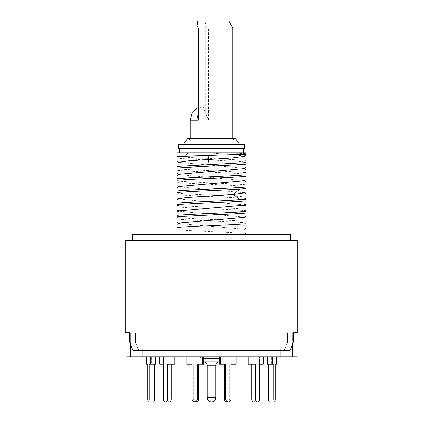 <?xml version="1.0" encoding="UTF-8"?>
<svg xmlns="http://www.w3.org/2000/svg" width="423" height="423" viewBox="0 0 423 423"><rect width="100%" height="100%" fill="white"/><g stroke="black" fill="none" stroke-linecap="round" stroke-linejoin="round"><path stroke-width="0.32" stroke-dasharray="2.12 1.59" d="M245.673 152.719L177.327 152.719M235.082 152.719L187.918 152.719L235.082 152.719M221.134 152.719L246.017 153.702L246.017 154.321M176.983 156.478L176.983 157.06L183.556 157.06L188.595 152.719M246.017 157.298L246.017 160.38C232.941 159.275 201.179 158.17 183.556 157.06M246.017 160.38L246.017 164.23M176.983 157.06L176.983 158.133C191.931 159.392 231.069 160.655 246.017 161.919M176.983 161.211L176.983 158.133M176.983 173.414L176.983 166.482M176.983 168.793C192.084 170.062 231.281 171.331 246.017 172.579L246.017 174.117C230.868 172.848 191.868 171.59 176.983 170.332M246.017 174.117L246.017 176.433M246.017 169.501L246.017 172.579M176.983 178.68L176.983 185.612M176.983 180.996C191.868 182.255 230.868 183.508 246.017 184.782L246.017 186.321C231.259 185.068 191.841 183.788 176.983 182.53M246.017 186.321L246.017 188.632M246.017 181.7L246.017 184.782M176.983 190.884L176.983 197.811M176.983 193.195C191.841 194.453 231.259 195.727 246.017 196.981L246.017 198.519C231.048 197.255 192.148 196.008 176.983 194.733M246.017 198.519L246.017 200.83M246.017 193.898L246.017 196.981M176.983 203.082L176.983 210.014M176.983 205.393C192.148 206.667 231.048 207.92 246.017 209.184L246.017 210.717C230.953 209.454 191.651 208.179 176.983 206.932M246.017 210.717L246.017 213.033M246.017 206.101L246.017 209.184M176.983 215.281L176.983 222.212M176.983 217.596C191.651 218.844 230.953 220.113 246.017 221.382L246.017 222.921C231.429 221.673 191.994 220.399 176.983 219.13M246.017 234.569L246.017 230.503L243.785 229.208L179.215 223.508L179.215 223.106M246.017 218.3L246.017 221.382M246.017 222.921L246.017 230.593L243.785 229.208M257.633 234.739L165.367 234.739L257.633 234.739M176.983 234.569L246.017 234.739L176.983 234.739L176.983 229.795C191.994 231.058 231.429 232.338 246.017 233.581M176.983 229.795L176.983 227.484M243.785 217.406L243.785 217.004L179.215 211.31L179.215 210.908M243.785 205.208L243.785 204.806L179.215 199.106L179.215 198.704M243.96 229.409L246.017 228.219M243.785 193.004L243.785 192.608L179.215 186.908L179.215 186.506M243.785 180.806L243.785 180.404L179.215 174.704L179.215 174.308M243.785 168.608L243.785 168.206L179.215 162.506L179.215 162.104M243.828 156.378L243.785 156.008L230.403 154.363L204.277 152.719M280.084 350.588L280.084 350.075L287.561 343.069L135.439 343.069L142.916 350.075L280.084 350.075L142.916 350.075L142.916 356.742L126.953 356.742L126.953 332.816L129.655 332.816L129.655 342.043L133.023 350.588L289.977 350.588L293.345 342.043L293.345 332.816L296.935 332.816L287.561 332.816L287.561 343.069L280.084 350.075L280.084 356.742L292.616 356.742L292.616 332.816L293.345 332.816L287.74 332.816L293.345 332.816M125.208 240.55L297.792 240.55M133.023 350.588L289.977 350.588L284.108 350.588L287.74 342.043L284.108 350.588L138.892 350.588L135.26 342.043L135.26 332.816L287.74 332.816L287.74 342.043L287.74 332.816L129.655 332.816L135.26 332.816L135.26 342.043L138.892 350.588L133.023 350.588M257.633 240.55L165.367 240.55L257.633 240.55M211.5 240.55C222.916 240.55 222.916 240.55 211.5 240.55C200.084 240.55 200.084 240.55 211.5 240.55C200.084 240.55 200.084 240.55 211.5 240.55C222.916 240.55 222.916 240.55 211.5 240.55L132.558 240.55L211.5 240.55M185.184 240.55L176.301 240.55L185.184 240.55M165.922 240.55L150.535 240.55L165.922 240.55M158.874 240.55L141.102 240.55L158.874 240.55M237.816 240.55L246.699 240.55L237.816 240.55M257.078 240.55L272.465 240.55L257.078 240.55M264.126 240.55L281.898 240.55L264.126 240.55M289.929 332.816L133.071 332.816L289.929 332.816M135.26 342.043L129.655 342.043L135.26 342.043M293.345 342.043L287.74 342.043L293.345 342.043M197.821 21.15L205.044 21.15L205.705 24.82C206.144 26.861 207.085 27.913 208.534 27.987L232.856 27.987M197.039 114.733L197.155 113.338L200.708 106.675L203.199 107.209L208.534 120.254L208.534 27.987M190.868 250.115L232.856 250.115L190.868 250.115M296.935 356.742L292.616 356.742M142.916 356.742L280.084 356.742M126.953 356.742L130.85 356.742L126.953 356.742M259.706 356.742L243.13 356.742L259.706 356.742M237.435 356.742L214.789 356.742L237.435 356.742M208.211 356.742L182.419 356.742L208.211 356.742M179.87 356.742L154.691 356.742L179.87 356.742M160 356.742L142.181 356.742L160 356.742M263 356.742L280.819 356.742L263 356.742M292.616 344.142L292.616 332.816L287.561 332.816L287.561 343.069L135.439 343.069L135.439 332.816L135.439 343.069L142.916 350.075L142.916 350.588M130.384 356.742L130.384 332.816L135.439 332.816L126.953 332.816M130.85 356.742L130.85 332.816L130.85 356.742M130.384 344.142L130.384 332.816L129.655 332.816M272.486 364.256L267.204 364.256L273.813 364.256L272.486 364.256L272.486 356.742L267.204 356.742L276.61 356.742L272.486 356.742L276.61 356.742L276.61 364.256L275.283 364.256L275.283 399.016L270.001 399.016L275.283 399.016A2.834 0.735 90 0 1 274.548 401.85A2.834 0.735 90 0 1 273.813 399.016L273.813 364.256L268.531 364.256L268.531 399.016A2.834 0.735 -90 0 0 269.266 401.85A2.834 0.735 -90 0 0 270.001 399.016L270.001 364.256L271.328 364.256L271.328 356.742L271.328 364.256L270.001 364.256L270.001 399.016A2.834 0.735 -90 0 1 269.266 401.85M272.486 356.742L267.204 356.742L267.204 364.256L268.531 364.256M276.61 364.256L275.283 364.256M252.023 364.256L248.158 364.256L255.651 364.256L252.023 364.256L252.023 356.742L248.158 356.742L263.286 356.742L252.023 356.742L263.286 356.742L263.286 364.256L259.659 364.256L259.659 399.016L255.793 399.016L259.659 399.016A2.834 2.004 90 0 1 257.655 401.85A2.834 2.004 90 0 1 255.651 399.016L255.651 364.256L251.78 364.256L251.78 399.016A2.834 2.004 -90 0 0 253.789 401.85A2.834 2.004 -90 0 0 255.793 399.016L255.793 364.256L259.421 364.256L259.421 356.742L259.421 364.256L255.793 364.256L255.793 399.016A2.834 2.004 -90 0 1 253.789 401.85M252.023 356.742L248.158 356.742L248.158 364.256L251.78 364.256M263.286 364.256L259.659 364.256M228.394 401.85L226.977 401.85A2.834 2.739 -90 0 0 229.721 399.016L231.132 399.016L231.132 364.256L229.721 364.256L229.721 399.016L231.132 399.016A2.834 2.739 90 0 1 228.394 401.85A2.834 2.739 90 0 1 225.655 399.016L225.655 364.256L224.238 364.256L224.238 399.016A2.834 2.739 -90 0 0 226.977 401.85A2.834 2.739 -90 0 0 229.721 399.016L229.721 364.256L234.67 364.256L234.67 356.742L234.67 364.256L236.087 364.256L236.087 356.742L219.288 356.742L219.288 364.256L224.238 364.256M231.132 364.256L234.67 364.256M220.7 356.742L236.087 356.742L220.7 356.742L220.7 364.256M219.288 356.742L236.087 356.742M198.762 399.016L197.345 399.016A2.834 2.739 -90 0 1 194.606 401.85A2.834 2.739 -90 0 1 191.868 399.016L191.868 364.256L193.279 364.256L193.279 399.016A2.834 2.739 90 0 0 196.023 401.85A2.834 2.739 90 0 0 198.762 399.016L198.762 364.256L203.712 364.256L203.712 356.742L188.33 356.742L188.33 364.256L193.279 364.256L191.868 364.256L193.279 364.256L193.279 399.016L191.868 399.016L193.279 399.016A2.834 2.739 90 0 0 196.023 401.85L194.606 401.85M197.345 399.016L197.345 364.256L202.3 364.256L202.3 356.742L203.712 356.742L186.913 356.742L202.3 356.742L186.913 356.742L186.913 364.256L191.868 364.256M188.33 364.256L186.913 364.256L188.33 364.256L188.33 356.742L186.913 356.742M202.3 364.256L198.762 364.256M171.22 399.016L167.349 399.016A2.834 2.004 -90 0 1 165.345 401.85A2.834 2.004 -90 0 1 163.341 399.016L163.341 364.256L167.207 364.256L167.207 399.016A2.834 2.004 90 0 0 169.211 401.85A2.834 2.004 90 0 0 171.22 399.016L171.22 364.256L174.842 364.256L174.842 356.742L163.579 356.742L163.579 364.256L167.207 364.256L163.579 364.256L163.579 356.742L174.842 356.742L159.714 356.742L174.842 356.742M167.349 399.016L167.349 364.256L170.977 364.256L170.977 356.742M159.714 356.742L163.579 356.742L159.714 356.742L159.714 364.256L163.579 364.256L159.714 364.256M154.469 399.016L149.187 399.016A2.834 0.735 -90 0 1 148.452 401.85A2.834 0.735 -90 0 1 147.717 399.016L147.717 364.256L152.999 364.256L152.999 399.016A2.834 0.735 90 0 0 153.734 401.85A2.834 0.735 90 0 0 154.469 399.016L154.469 364.256L155.796 364.256L155.796 356.742L151.672 356.742L151.672 364.256L152.999 364.256L151.672 364.256L151.672 356.742L155.796 356.742L146.39 356.742L155.796 356.742M149.187 399.016L149.187 364.256L150.514 364.256L150.514 356.742M146.39 356.742L151.672 356.742L146.39 356.742L146.39 364.256L151.672 364.256L146.39 364.256M150.514 364.256L154.469 364.256M153.734 401.85A2.834 0.735 90 0 1 152.999 399.016L152.999 364.256L147.717 364.256M169.211 401.85A2.834 2.004 90 0 1 167.207 399.016L167.207 364.256L163.341 364.256M202.3 356.742L203.712 356.742M263.286 356.742L248.158 356.742M276.61 356.742L267.204 356.742M223.804 356.742L199.196 356.742L223.804 356.742A1.708 1.708 90 0 0 222.096 358.45L222.096 361.866L200.904 361.866L200.904 358.45L219.288 358.45M199.196 356.742A1.708 1.708 -90 0 1 200.904 358.45L203.712 358.45M222.096 361.866L219.288 361.866M203.712 361.866L200.904 361.866M203.812 361.866L219.188 361.866L203.812 361.866M132.558 234.569L290.442 234.569M211.5 234.569L166.562 234.569L211.5 234.569M243.452 152.719L179.548 152.719L243.452 152.719M179.548 148.621L243.452 148.621L179.548 148.621M178.353 144.518L244.647 144.518M178.353 148.621L244.647 148.621M191.677 141.203L211.5 141.203L191.677 141.203L187.759 138.369L235.241 138.369L231.323 141.203L211.5 141.203L231.323 141.203M197.155 24.82L197.155 113.338M205.705 113.338L205.705 24.82M190.144 120.254L208.534 120.254M268.531 399.016L273.813 399.016M251.78 399.016L255.651 399.016M224.238 399.016L225.655 399.016M167.207 399.016L163.341 399.016L167.207 399.016M152.999 399.016L147.717 399.016L152.999 399.016M215.772 397.578L207.228 397.578M215.772 365.282L207.228 365.282M243.785 217.004L244.129 217.205M243.785 204.806L244.129 205.007M178.871 223.307L179.215 223.508M178.871 211.109L179.215 211.31M178.871 198.905L179.215 199.106M244.129 192.809L243.785 192.608M243.785 180.404L244.129 180.605M243.785 168.206L244.129 168.407M179.215 186.908L178.871 186.707M179.215 174.704L178.871 174.509M179.215 162.506L178.871 162.305M244.129 156.203L243.785 156.008M197.039 108.182L200.708 106.675M232.856 138.369L232.856 250.115M190.144 138.369L190.144 250.115"/><path stroke-width="0.63" d="M176.983 152.92L246.017 152.92L246.017 154.321L176.983 156.478L176.983 152.92L176.983 158.133M176.983 212.203L179.215 210.908L243.785 205.208L246.017 203.912L246.017 199.296L239.682 199.746C222.175 200.856 190.276 201.961 176.983 203.082L176.983 200L179.215 198.704L185.771 197.636L233.443 194.416L243.785 193.004L246.017 191.714L246.017 187.093C230.868 188.367 191.857 189.626 176.983 190.884L176.983 187.801L179.215 186.506L243.785 180.806L246.017 179.511L246.017 174.895C231.265 176.148 191.846 177.422 176.983 178.68L176.983 175.598L179.215 174.308L243.785 168.608L246.017 167.312L246.017 160.38M246.017 162.691L176.983 166.482L176.983 168.021C191.846 166.762 231.265 165.483 246.017 164.23M176.983 168.021L176.983 170.332M207.91 164.753L208.703 159.423L188.743 160.766L179.215 162.104L176.983 163.4L176.983 166.482M246.017 174.895L246.017 172.579M176.983 178.68L176.983 180.219C191.857 178.961 230.868 177.702 246.017 176.433M176.983 180.219L176.983 182.53M246.017 187.093L246.017 184.782M176.983 190.884L176.983 192.417C190.276 191.302 222.175 190.191 239.682 189.086L246.017 188.632M176.983 192.417L176.983 194.733M246.017 199.296L246.017 196.981M176.983 203.082L176.983 204.621C191.677 203.368 231.101 202.094 246.017 200.83M176.983 204.621L176.983 206.932M246.017 216.116L246.017 209.184M246.017 211.495C231.101 212.753 191.677 214.033 176.983 215.281L176.983 216.819C192.121 215.545 230.826 214.308 246.017 213.033M176.983 212.198L176.983 215.281M176.983 216.819L176.983 219.13M246.017 221.382L246.017 234.569M246.017 223.693C230.826 224.967 192.121 226.21 176.983 227.484L176.983 234.569M246.017 216.111L243.785 217.406L179.215 223.106L176.983 224.401L176.983 227.484M208.127 155.579L208.703 159.423L232.185 157.916L243.785 156.404L246.017 155.109L246.017 154.321M129.655 332.816L125.208 332.816L129.655 332.816L129.655 342.043L133.023 350.588L289.977 350.588L293.345 342.043L293.345 332.816L297.792 332.816L293.345 332.816M297.792 332.816L297.792 240.55L125.208 240.55L125.208 332.816M228.912 21.15L232.856 27.987L198.355 27.987L197.039 26.02L197.821 21.15L228.912 21.15L205.044 21.15M198.355 27.987L198.355 120.254L197.039 114.733L197.039 26.02M280.084 350.588L280.084 356.742L130.384 356.742L130.384 344.142M280.084 356.742L296.935 356.742L296.935 332.816M126.953 332.816L126.953 356.742L130.384 356.742M142.916 350.588L142.916 356.742M292.616 356.742L292.616 344.142M147.717 364.256L146.39 364.256L147.717 364.256L147.717 399.016A2.834 0.735 -90 0 0 148.452 401.85A2.834 0.735 -90 0 0 149.187 399.016L149.187 364.256L155.796 364.256L155.796 356.742M146.39 364.256L146.39 356.742M150.514 356.742L150.514 364.256M154.469 364.256L154.469 399.016A2.834 0.735 90 0 1 153.734 401.85L148.452 401.85L153.734 401.85M163.341 364.256L159.714 364.256L163.341 364.256L163.341 399.016A2.834 2.004 -90 0 0 165.345 401.85A2.834 2.004 -90 0 0 167.349 399.016L167.349 364.256L174.842 364.256L174.842 356.742M159.714 364.256L159.714 356.742M170.977 356.742L170.977 364.256M171.22 364.256L171.22 399.016A2.834 2.004 90 0 1 169.211 401.85L165.345 401.85L169.211 401.85M186.913 356.742L186.913 364.256L191.868 364.256L191.868 399.016A2.834 2.739 -90 0 0 194.606 401.85A2.834 2.739 -90 0 0 197.345 399.016L197.345 364.256L203.712 364.256L203.712 356.742M202.3 356.742L202.3 364.256M198.762 364.256L198.762 399.016A2.834 2.739 90 0 1 196.023 401.85L194.606 401.85M191.868 364.256L188.33 364.256M228.394 401.85L226.977 401.85A2.834 2.739 -90 0 1 224.238 399.016L225.655 399.016A2.834 2.739 90 0 0 228.394 401.85A2.834 2.739 90 0 0 231.132 399.016L231.132 364.256L236.087 364.256L236.087 356.742M225.655 399.016L225.655 364.256L220.7 364.256L220.7 356.742M234.67 364.256L231.132 364.256M220.7 364.256L219.288 364.256L219.288 356.742M224.238 399.016L224.238 364.256M253.789 401.85L257.655 401.85L253.789 401.85A2.834 2.004 -90 0 1 251.78 399.016L255.651 399.016A2.834 2.004 90 0 0 257.655 401.85A2.834 2.004 90 0 0 259.659 399.016L259.659 364.256L263.286 364.256L259.659 364.256M255.651 399.016L255.651 364.256L252.023 364.256L252.023 356.742M263.286 356.742L263.286 364.256M252.023 364.256L248.158 364.256L248.158 356.742M251.78 399.016L251.78 364.256M269.266 401.85L274.548 401.85L269.266 401.85A2.834 0.735 -90 0 1 268.531 399.016L273.813 399.016A2.834 0.735 90 0 0 274.548 401.85A2.834 0.735 90 0 0 275.283 399.016L275.283 364.256L276.61 364.256L275.283 364.256M273.813 399.016L273.813 364.256L272.486 364.256L272.486 356.742M276.61 356.742L276.61 364.256M272.486 364.256L267.204 364.256L267.204 356.742M268.531 399.016L268.531 364.256M219.288 361.866L203.712 361.866M207.228 365.282L215.772 365.282L215.772 397.578L207.228 397.578L207.228 365.282A3.416 3.416 -90 0 0 203.812 361.866M215.772 365.282A3.416 3.416 90 0 1 219.188 361.866M207.228 397.578A4.272 4.272 0 0 0 211.5 401.85A4.272 4.272 0 0 0 215.772 397.578M290.442 240.55L290.442 234.569L132.558 234.569L132.558 240.55M179.548 148.621L179.548 152.719M243.452 148.621L243.452 152.719M211.5 144.518L178.353 144.518L178.353 148.621L244.647 148.621L244.647 144.518L211.5 144.518M239.693 144.518L235.241 138.369L187.759 138.369L183.307 144.518M239.682 199.746L233.443 194.416L239.682 189.086M198.355 120.254L190.144 120.254L191.963 113.343L197.039 108.182M154.469 399.016L149.187 399.016M171.22 399.016L167.349 399.016M198.762 399.016L197.345 399.016M219.288 358.45L203.712 358.45M243.785 217.004L246.017 218.3M243.785 204.806L246.017 206.101M176.983 222.212L179.215 223.508M176.983 210.014L179.215 211.31M176.983 197.811L179.215 199.106M246.017 193.898L243.785 192.608M243.785 180.404L246.017 181.7M243.785 168.206L246.017 169.501M179.215 186.908L176.983 185.612M179.215 174.704L176.983 173.414M179.215 162.506L176.983 161.211M246.017 157.298L243.785 156.008M232.856 27.987L232.856 138.369M190.144 120.254L190.144 138.369"/></g></svg>
